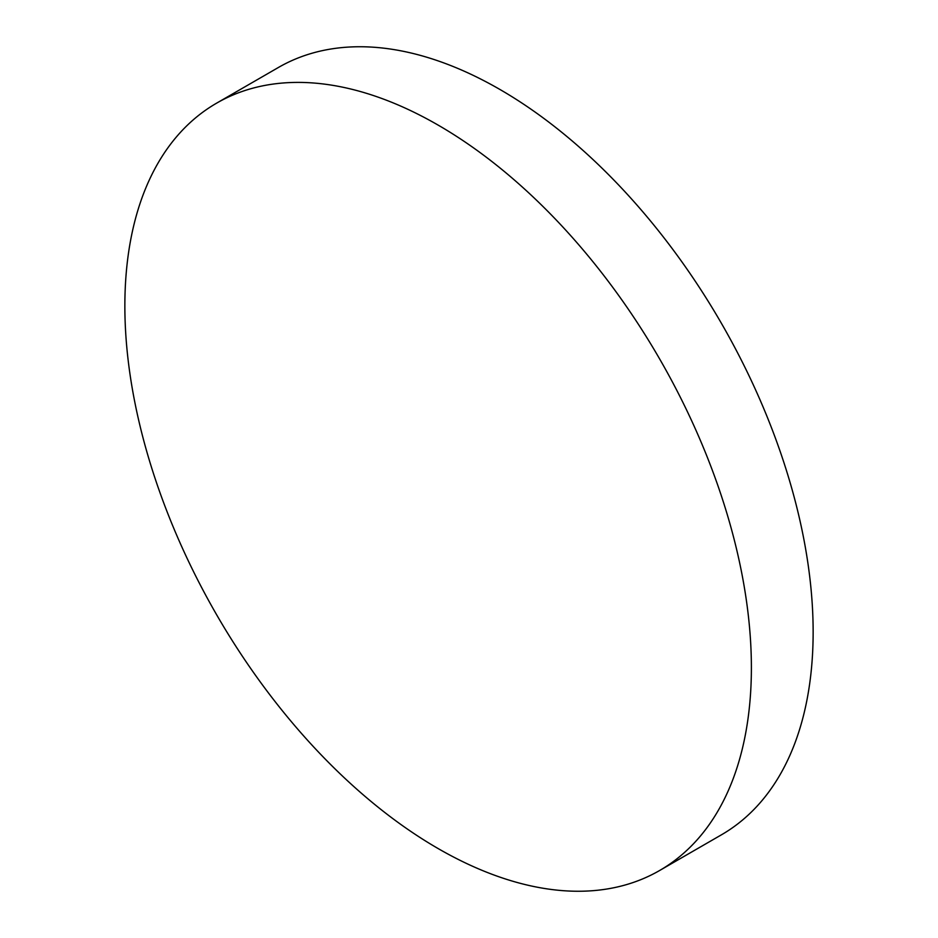 <?xml version="1.0" encoding="UTF-8"?>
<svg xmlns="http://www.w3.org/2000/svg" width="938" height="938" viewBox="0 0 938 938"><rect width="100%" height="100%" fill="white"/><g stroke="black" fill="none" stroke-linecap="round" stroke-linejoin="round"><path stroke-width="1.41" d="M216.608 103.157L278.363 67.501A443.017 255.781 60 0 1 619.76 186.193A443.017 255.781 60 0 1 813.14 632.036A443.017 255.781 60 0 1 721.392 834.843L659.637 870.499A443.017 255.781 60 0 1 318.24 751.807A443.017 255.781 60 0 1 124.86 305.964A443.017 255.781 60 0 1 216.608 103.157A443.017 255.781 60 0 1 558.004 221.849A443.017 255.781 60 0 1 751.385 667.692A443.017 255.781 60 0 1 659.637 870.499"/></g></svg>
